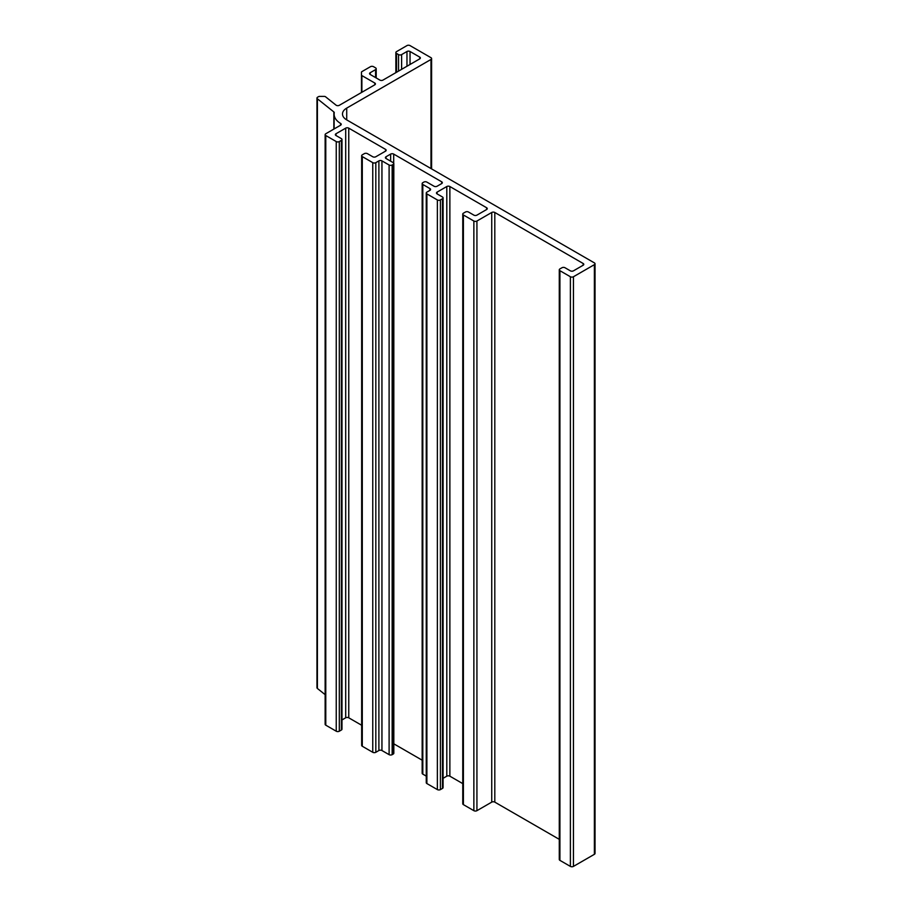 <?xml version="1.0" encoding="UTF-8"?>
<svg xmlns="http://www.w3.org/2000/svg" width="912" height="912" viewBox="0 0 912 912"><rect width="100%" height="100%" fill="white"/><g stroke="black" fill="none" stroke-linecap="round" stroke-linejoin="round"><path stroke-width="1.37" d="M325.139 134.634L325.139 724.299A2.166 1.254 0 0 0 325.778 725.177L336.243 731.219A2.166 1.254 0 0 0 339.31 731.219L341.35 730.045A2.166 1.254 0 0 0 341.989 729.155L341.989 139.502A2.166 1.254 0 0 0 341.35 138.613L335.992 135.523A2.166 1.254 180 0 1 335.354 134.634A2.166 1.254 180 0 1 335.992 133.756L345.694 128.147A2.166 1.254 180 0 1 348.76 128.147L385.525 149.374A2.166 1.254 180 0 1 386.164 150.263A2.166 1.254 180 0 1 385.525 151.153L375.824 156.75A2.166 1.254 180 0 1 372.757 156.75L367.399 153.649A2.166 1.254 0 0 0 364.333 153.649L362.292 154.835A2.166 1.254 0 0 0 361.654 155.713A2.166 1.254 0 0 0 362.292 156.602L372.757 162.644A2.166 1.254 0 0 0 375.824 162.644L378.89 160.877A2.166 1.254 180 0 1 381.946 160.877L389.105 165.004A2.166 1.254 0 0 0 392.16 165.004L393.186 164.411A2.166 1.254 0 0 0 393.824 163.533A2.166 1.254 0 0 0 393.186 162.644L386.038 158.517A2.166 1.254 180 0 1 385.4 157.628A2.166 1.254 180 0 1 386.038 156.75L390.632 154.094A2.166 1.254 180 0 1 393.699 154.094L441.693 181.807A2.166 1.254 180 0 1 442.331 182.696A2.166 1.254 180 0 1 441.693 183.574L437.099 186.23A2.166 1.254 180 0 1 434.032 186.23L426.884 182.104A2.166 1.254 0 0 0 423.829 182.104L422.803 182.696A2.166 1.254 0 0 0 422.165 183.574A2.166 1.254 0 0 0 422.803 184.463L429.951 188.59A2.166 1.254 180 0 1 430.589 189.479A2.166 1.254 180 0 1 429.951 190.357L426.884 192.124A2.166 1.254 0 0 0 426.257 193.013A2.166 1.254 0 0 0 426.884 193.891L437.361 199.945A2.166 1.254 0 0 0 440.416 199.945L442.468 198.759A2.166 1.254 0 0 0 443.095 197.881A2.166 1.254 0 0 0 442.468 196.992L437.099 193.891A2.166 1.254 180 0 1 436.472 193.013A2.166 1.254 180 0 1 437.099 192.124L446.8 186.527A2.166 1.254 180 0 1 449.867 186.527L486.632 207.754A2.166 1.254 180 0 1 487.27 208.643A2.166 1.254 180 0 1 486.632 209.521L476.93 215.129A2.166 1.254 180 0 1 473.864 215.129L468.506 212.029A2.166 1.254 0 0 0 465.439 212.029L463.399 213.203A2.166 1.254 0 0 0 462.76 214.092A2.166 1.254 0 0 0 463.399 214.981L473.864 221.023A2.166 1.254 0 0 0 476.93 221.023L491.739 212.473A2.166 1.254 180 0 1 494.806 212.473L583.144 263.477A2.166 1.254 180 0 1 583.783 264.355A2.166 1.254 180 0 1 583.144 265.244L573.443 270.841A2.166 1.254 180 0 1 570.388 270.841L565.018 267.752A2.166 1.254 0 0 0 561.952 267.752L559.911 268.926A2.166 1.254 0 0 0 559.284 269.815A2.166 1.254 0 0 0 559.911 270.693L570.388 276.746A2.166 1.254 0 0 0 573.443 276.746L594.385 264.651A2.166 1.254 0 0 0 595.023 263.773A2.166 1.254 0 0 0 594.385 262.884L346.72 119.894A14.444 8.333 180 0 1 342.49 114A14.444 8.333 180 0 1 346.72 108.106L430.977 59.462A2.166 1.254 0 0 0 431.604 58.573A2.166 1.254 0 0 0 430.977 57.684L410.035 45.6A2.166 1.254 0 0 0 406.969 45.6L396.503 51.642A2.166 1.254 0 0 0 395.865 52.531A2.166 1.254 0 0 0 396.503 53.409L398.544 54.595A2.166 1.254 0 0 0 401.611 54.595L406.969 51.494A2.166 1.254 180 0 1 410.035 51.494L419.737 57.103A2.166 1.254 180 0 1 420.375 57.98A2.166 1.254 180 0 1 419.737 58.87L382.972 80.096A2.166 1.254 180 0 1 379.905 80.096L370.204 74.488A2.166 1.254 180 0 1 369.565 73.61A2.166 1.254 180 0 1 370.204 72.721L375.573 69.631A2.166 1.254 0 0 0 376.2 68.742A2.166 1.254 0 0 0 375.573 67.864L373.521 66.679A2.166 1.254 0 0 0 370.466 66.679L361.882 71.638A1.448 0.832 0 0 0 361.46 72.219L361.46 75.001A1.448 0.832 0 0 0 361.882 75.582L374.798 83.038A2.166 1.254 180 0 1 375.436 83.927A2.166 1.254 180 0 1 374.798 84.816L339.321 105.302A2.166 1.254 180 0 1 336.026 105.142L325.47 96.718A1.448 0.832 0 0 0 324.364 96.41L319.553 96.41A1.448 0.832 0 0 0 318.539 96.661L317.615 97.185A2.166 1.254 0 0 0 316.977 98.074A2.166 1.254 0 0 0 317.399 98.804L333.849 111.937A2.166 1.254 180 0 1 334.259 112.678A2.166 1.254 180 0 1 334.248 112.803A23.108 13.338 0 0 0 334.123 114.182A23.108 13.338 0 0 0 340.586 123.439A2.166 1.254 180 0 1 341.225 124.317A2.166 1.254 180 0 1 340.586 125.206L325.778 133.756A2.166 1.254 0 0 0 325.139 134.634A2.166 1.254 0 0 0 325.778 135.523L336.243 141.565A2.166 1.254 0 0 0 339.31 141.565L341.35 140.391A2.166 1.254 0 0 0 341.989 139.502M340.586 125.206L340.586 123.439M316.977 98.074L316.977 687.728A2.166 1.254 0 0 0 317.399 688.469L325.139 694.648M361.46 92.511L361.46 75.001M559.284 269.815L559.284 859.469A2.166 1.254 0 0 0 559.911 860.358L570.388 866.4A2.166 1.254 0 0 0 573.443 866.4L594.385 854.316A2.166 1.254 0 0 0 595.023 853.427L595.023 263.773M462.76 214.092L462.76 803.746A2.166 1.254 0 0 0 463.399 804.635L473.864 810.677A2.166 1.254 0 0 0 476.93 810.677L491.739 802.127A2.166 1.254 180 0 1 494.806 802.127L559.284 839.348M443.095 778.324L446.8 776.18A2.166 1.254 180 0 1 449.867 776.18L462.76 783.625M426.257 193.013L426.257 782.667A2.166 1.254 0 0 0 426.884 783.556L437.361 789.598A2.166 1.254 0 0 0 440.416 789.598L442.468 788.424A2.166 1.254 0 0 0 443.095 787.535L443.095 197.881M422.165 183.574L422.165 773.239A2.166 1.254 0 0 0 422.803 774.117L426.257 776.112M393.824 743.827L422.165 760.186M361.654 155.713L361.654 745.378A2.166 1.254 0 0 0 362.292 746.255L372.757 752.297A2.166 1.254 0 0 0 375.824 752.297L378.89 750.53A2.166 1.254 180 0 1 381.946 750.53L389.105 754.657A2.166 1.254 0 0 0 392.16 754.657L393.186 754.076A2.166 1.254 0 0 0 393.824 753.187L393.824 163.533M341.989 719.944L345.694 717.812A2.166 1.254 180 0 1 348.76 717.812L361.654 725.257M341.35 730.045L341.35 140.391M339.31 731.219L339.31 141.565M336.243 731.219L336.243 141.565M325.778 725.177L325.778 135.523M333.849 129.094L333.849 111.937M317.399 688.469L317.399 98.804M374.798 84.816L374.798 83.038M361.882 92.272L361.882 75.582M375.573 77.588L375.573 69.631M370.204 74.488L370.204 72.721M419.737 58.87L419.737 57.103M410.035 64.467L410.035 51.494M406.969 66.234L406.969 51.494M401.611 69.335L401.611 54.595M398.544 71.102L398.544 54.595M396.503 72.276L396.503 53.409M430.977 168.538L430.977 59.462M346.72 119.894L346.72 108.106M594.385 854.316L594.385 264.651M573.443 866.4L573.443 276.746M570.388 866.4L570.388 276.746M559.911 860.358L559.911 270.693M583.144 265.244L583.144 263.477M494.806 802.127L494.806 212.473M491.739 802.127L491.739 212.473M476.93 810.677L476.93 221.023M473.864 810.677L473.864 221.023M463.399 804.635L463.399 214.981M486.632 209.521L486.632 207.754M449.867 776.18L449.867 186.527M446.8 776.18L446.8 186.527M437.099 193.891L437.099 192.124M442.468 788.424L442.468 198.759M440.416 789.598L440.416 199.945M437.361 789.598L437.361 199.945M426.884 783.556L426.884 193.891M429.951 190.357L429.951 188.59M422.803 774.117L422.803 184.463M441.693 183.574L441.693 181.807M393.699 163.111L393.699 154.094M390.632 161.173L390.632 154.094M386.038 158.517L386.038 156.75M393.186 754.076L393.186 164.411M392.16 754.657L392.16 165.004M389.105 754.657L389.105 165.004M381.946 750.53L381.946 160.877M378.89 750.53L378.89 160.877M375.824 752.297L375.824 162.644M372.757 752.297L372.757 162.644M362.292 746.255L362.292 156.602M385.525 151.153L385.525 149.374M348.76 717.812L348.76 128.147M345.694 717.812L345.694 128.147M335.992 135.523L335.992 133.756M334.123 128.934L334.123 114.182M376.2 77.953L376.2 68.742M395.865 72.652L395.865 52.531M431.604 168.914L431.604 58.573"/></g></svg>
